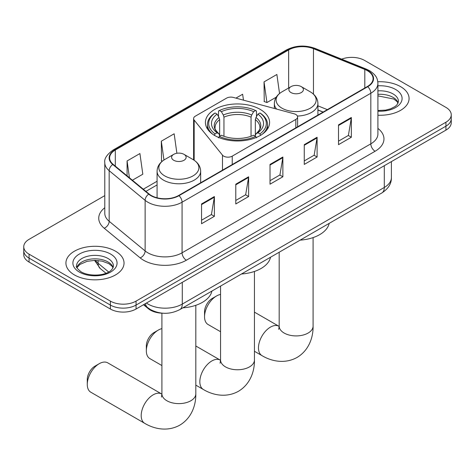 <?xml version="1.0" encoding="UTF-8"?>
<svg xmlns="http://www.w3.org/2000/svg" width="475" height="475" viewBox="0 0 475 475"><rect width="100%" height="100%" fill="white"/><g stroke="black" fill="none" stroke-linecap="round" stroke-linejoin="round"><path stroke-width="0.71" d="M295.83 114.487A6.05 3.497 0 0 0 294.108 113.792L233.397 97.446A6.05 3.497 0 0 0 226.557 98.141L195.373 116.143A6.05 3.497 0 0 0 193.598 118.619A6.05 3.497 0 0 0 194.168 120.092L222.478 155.147A6.05 3.497 0 0 0 232.239 156.138L295.83 119.427A6.05 3.497 0 0 0 297.599 116.957A6.05 3.497 0 0 0 295.83 114.487M260.181 109.369A32.08 18.519 0 0 0 225.221 105.355A32.08 18.519 0 0 0 205.42 122.461A32.08 18.519 0 0 0 214.819 135.559A32.08 18.519 0 0 0 249.779 139.573A32.08 18.519 0 0 0 269.58 122.461A32.08 18.519 0 0 0 260.181 109.369M323.048 112.112L317.923 110.046M162.664 313.197A18.157 10.486 180 0 1 148.378 308.732L143.515 304.724M104.785 195.629L29.07 239.341A18.157 10.486 0 0 0 23.75 246.757L23.75 254.659A18.157 10.486 0 0 0 29.07 262.075L110.384 309.023A18.157 10.486 0 0 0 136.064 309.023L445.93 130.126A18.157 10.486 0 0 0 451.25 122.71L451.25 118.756A18.157 10.486 0 0 1 445.93 126.172A18.157 10.486 0 0 0 451.25 118.756L451.25 114.802A18.157 10.486 0 0 0 445.93 107.392L364.616 60.444A18.157 10.486 0 0 0 341.656 59.149M23.75 246.757A18.157 10.486 0 0 0 29.07 254.167L110.384 301.114A18.157 10.486 0 0 0 136.064 301.114L136.064 305.069L445.93 126.172L136.064 305.069A18.157 10.486 0 0 1 110.384 305.069A18.157 10.486 0 0 0 136.064 305.069L136.064 309.023M29.07 254.167L29.07 258.121L110.384 305.069L29.07 258.121A18.157 10.486 0 0 1 23.75 250.711A18.157 10.486 0 0 0 29.07 258.121L29.07 262.075M400.567 86.634A29.052 16.773 0 0 0 377.809 81.771A29.052 16.773 0 0 1 400.567 86.634A29.052 16.773 0 0 1 409.076 98.497A29.052 16.773 0 0 0 400.567 86.634M115.52 251.204A29.052 16.773 0 0 0 83.861 247.564A29.052 16.773 0 0 0 65.924 263.061A29.052 16.773 0 0 0 74.433 274.924A29.052 16.773 0 0 0 106.097 278.558A29.052 16.773 0 0 0 124.034 263.061A29.052 16.773 0 0 0 115.52 251.204A29.052 16.773 0 0 0 83.861 247.564A29.052 16.773 0 0 0 65.924 263.061A29.052 16.773 0 0 0 74.433 274.924A29.052 16.773 0 0 0 106.097 278.558A29.052 16.773 0 0 0 124.034 263.061A29.052 16.773 0 0 0 115.52 251.204M367.395 70.698A19.368 11.18 180 0 1 373.071 78.601A19.368 11.18 180 0 1 367.395 86.509L178.653 195.48A19.368 11.18 180 0 1 149.091 193.99L113.133 164.338A19.368 11.18 180 0 1 109.63 157.926A19.368 11.18 180 0 1 115.3 150.017L288.652 49.934A19.368 11.18 180 0 1 313.458 48.682L364.812 69.445A19.368 11.18 180 0 1 367.395 70.698M367.739 70.496A19.855 11.459 0 0 0 365.085 69.213L313.732 48.456A19.855 11.459 0 0 0 288.307 49.738L114.962 149.821A19.855 11.459 0 0 0 112.735 164.498L148.693 194.15A19.855 11.459 0 0 0 178.992 195.676L367.739 86.705A19.855 11.459 0 0 0 367.739 70.496M201.548 203.959L201.548 223.725L214.391 216.315L214.391 196.543L201.548 203.959M201.548 220.216L211.44 214.51L214.338 197.202A4.845 2.797 -120 0 0 214.391 196.543M211.351 214.558L214.391 216.315M235.79 184.187L235.79 203.959L248.627 196.543L248.627 176.777L235.79 184.187M235.79 200.45L245.676 194.738L248.573 177.43A4.845 2.797 -120 0 0 248.627 176.777M245.593 194.792L248.627 196.543M338.509 124.883L338.509 144.655L351.346 137.239L351.346 117.473L338.509 124.883M338.509 141.146L348.395 135.434L351.292 118.127A4.845 2.797 -120 0 0 351.346 117.473M348.306 135.488L351.346 137.239M304.267 144.655L304.267 164.421L317.104 157.011L317.104 137.239L304.267 144.655M304.267 160.912L314.153 155.206L317.057 137.898A4.845 2.797 -120 0 0 317.104 137.239M314.07 155.254L317.104 157.011M270.026 164.421L270.026 184.187L282.868 176.777L282.868 157.011L270.026 164.421M270.026 180.684L279.918 174.972L282.815 157.664A4.845 2.797 -120 0 0 282.868 157.011M279.828 175.026L282.868 176.777M377.91 115.223A29.052 16.773 0 0 0 409.076 98.497A29.052 16.773 0 0 1 377.91 115.223M136.064 301.114L445.93 122.218A18.157 10.486 0 0 0 451.25 114.802M132.394 180.221L142.815 174.206L139.917 153.55L127.08 160.96L127.08 175.839M243.467 100.154L242.636 94.246L235.921 98.123M279.543 93.504L276.877 74.48L264.035 81.89L264.243 101.537M176.89 153.271L174.159 133.784L161.316 141.194L161.524 160.841M264.035 81.89L266.932 102.547L276.218 97.185M266.932 102.547L264.035 101.46M162.349 161.15L161.316 160.764M161.316 141.194L163.958 160.004M127.08 160.96L129.438 177.787M146.336 350.835L146.336 345.895A10.895 6.288 -60 0 1 154.042 332.548L158.323 330.077A16.946 9.785 120 0 0 146.336 350.835A16.946 9.785 120 0 0 149.851 358.595L161.916 365.56M214.237 135.399L215.098 133.914A28.809 16.631 0 0 1 215.098 112.991L217.081 114.137A26.024 15.028 0 0 0 217.081 132.768L219.034 133.879L219.67 136.218M219.67 135.262L219.67 119.617L219.034 117.503L217.081 114.137M218.518 116.612L218.518 111.013L219.379 110.521A28.809 16.631 0 0 1 255.621 110.521L253.638 111.661A26.024 15.028 0 0 0 221.362 111.661L223.315 115.033L223.951 117.147L223.951 136.283M251.049 136.283L251.049 117.147L251.685 115.033L253.638 111.661M241.502 273.992A33.292 19.22 0 0 0 270.548 257.218M215.098 112.991L214.237 113.483A30.02 17.332 0 0 0 207.48 124.438A30.02 17.332 0 0 0 212.723 134.229M255.621 110.521L256.482 111.013L256.482 116.612M218.518 137.869L219.379 136.384A28.809 16.631 0 0 0 255.621 136.384L256.482 137.869M219.379 136.384L221.362 135.238A26.024 15.028 0 0 0 253.638 135.238L255.621 136.384M217.081 132.768L215.098 133.914M221.362 111.661L219.379 110.521M219.034 117.503A23.281 13.443 0 0 0 219.034 133.879L219.147 133.956C215.84 130.756 214.492 128.583 215.104 127.442A22.396 12.932 0 0 1 219.67 119.617M262.277 134.229A30.02 17.332 0 0 0 267.52 124.438A30.02 17.332 0 0 0 260.763 113.483L259.902 112.991A28.809 16.631 0 0 1 259.902 133.914L260.763 135.399M259.902 133.914L257.919 132.768A26.024 15.028 0 0 0 257.919 114.137L259.902 112.991M257.919 114.137L255.966 117.503L255.33 119.617L255.33 135.262L255.966 133.879L257.919 132.768M255.33 119.617A22.396 12.932 0 0 1 259.896 127.442C260.502 128.588 259.16 130.762 255.853 133.956L255.966 133.879A23.281 13.443 0 0 0 255.966 117.503M255.33 136.218L255.33 135.262M161.916 328.641A16.946 9.785 120 0 0 158.323 330.077L154.042 332.548M204.547 316.736L204.547 311.796A10.895 6.288 -60 0 1 212.248 298.448L216.529 295.978A16.946 9.785 120 0 0 204.547 316.736A16.946 9.785 120 0 0 208.056 324.496L220.554 331.71M297.403 116.066A21.791 12.582 0 0 0 317.923 103.508C317.763 98.657 315.216 94.768 310.288 91.841L301.269 86.634A7.262 4.192 0 0 0 290.997 86.634A7.262 4.192 0 0 0 290.997 92.566A7.262 4.192 0 0 0 301.269 92.566A7.262 4.192 0 0 0 301.269 86.634L310.288 91.841A20.015 11.554 0 0 1 310.288 108.187A20.015 11.554 0 0 1 281.978 108.187A20.015 11.554 0 0 1 281.978 91.841C277.05 94.768 274.508 98.657 274.342 103.508A21.791 12.582 0 0 0 276.598 109.078M300.135 240.136A33.292 19.22 0 0 0 329.181 223.369M220.554 294.458A16.946 9.785 120 0 0 216.529 295.978L212.248 298.448M87.275 384.441L87.275 379.501A10.895 6.288 -60 0 1 94.976 366.154L99.257 363.684A16.946 9.785 120 0 0 87.275 384.441A16.946 9.785 120 0 0 90.784 392.202L144.715 423.332A16.946 9.785 -60 0 1 142.114 409.753A16.946 9.785 -60 0 1 153.188 394.82A16.946 9.785 -60 0 1 161.66 393.977L161.916 394.125M173.731 160.271A7.262 4.192 0 0 0 184.003 160.271A7.262 4.192 0 0 0 184.003 154.339L193.022 159.547A20.015 11.554 0 0 1 193.022 175.893A20.015 11.554 0 0 1 164.712 175.887A20.015 11.554 0 0 1 164.712 159.547C159.784 162.474 157.237 166.363 157.077 171.214A21.791 12.582 0 0 0 163.459 180.108A21.791 12.582 0 0 0 187.203 182.833A21.791 12.582 0 0 0 200.658 171.214C200.492 166.363 197.95 162.474 193.022 159.547L184.003 154.339A7.262 4.192 0 0 0 173.731 154.339A7.262 4.192 0 0 0 173.731 160.271M182.869 307.842A33.292 19.22 0 0 0 211.915 291.074M161.66 393.977L107.73 362.847A16.946 9.785 120 0 0 99.257 363.684L94.976 366.154M148.378 308.192L148.378 308.732M194.168 120.092L194.168 160.259M222.478 155.147L222.478 170.181M232.239 156.138L232.239 164.54M295.83 119.427L295.83 127.828M146.425 303.044A24.213 13.977 0 0 0 148.052 304.083A24.213 13.977 0 0 0 182.287 304.083L384.299 187.453A24.213 13.977 0 0 0 391.394 177.567C391.566 183.576 388.372 188.717 381.793 192.993L179.782 309.623A12.107 6.988 60 0 0 182.287 304.083L182.287 282.334M384.299 165.704L384.299 187.453A12.107 6.988 60 0 1 381.793 192.993M145.445 303.608A12.107 8.099 129.5 0 0 147.553 307.545L143.877 304.517M445.93 130.126L445.93 122.218M110.384 309.023L110.384 301.114M95.41 260.371A24.213 13.977 0 0 0 98.099 263.269L98.099 260.514M105.943 273.238L100.314 268.595A12.107 8.099 129.5 0 1 98.099 263.269L108.65 271.967M377.91 128.41A30.263 17.474 180 0 1 375.102 151.252L186.354 260.223A6.05 3.497 60 0 1 182.073 252.807L370.821 143.836A24.213 13.977 0 0 0 377.91 133.956L377.91 83.351A24.213 13.977 180 0 1 370.821 93.231A6.05 3.497 -120 0 0 367.739 86.705M186.354 260.223A30.263 17.474 180 0 1 143.557 260.223A30.263 17.474 180 0 1 140.167 257.889L104.209 228.237A30.263 17.474 180 0 1 104.785 207.735M147.838 252.807A24.213 13.977 0 0 0 182.073 252.807L182.073 202.202A24.213 13.977 180 0 1 145.124 200.337L109.167 170.685A24.213 13.977 180 0 1 104.785 162.67L104.785 213.275A24.213 13.977 0 0 0 109.167 221.297L145.124 250.942A24.213 13.977 0 0 0 147.838 252.807M377.91 83.351C377.518 79.188 377.132 75.727 369.568 70.692L366.385 69.148A6.05 2.832 112 0 0 365.085 69.213M366.385 69.148L315.032 48.391C305.003 44.84 295.486 45.357 286.478 49.934A6.05 3.497 60 0 1 288.307 49.738M114.962 149.821A6.05 3.497 -120 0 0 113.133 150.017C106.851 154.529 104.067 158.751 104.785 162.67M112.735 164.498A6.05 4.049 129.5 0 0 109.167 170.685L109.167 221.297A6.05 4.049 -50.5 0 1 104.209 228.237M315.032 48.391A6.05 2.832 112 0 0 313.732 48.456M148.693 194.15A6.05 4.049 129.5 0 0 145.124 200.337L145.124 250.942A6.05 4.049 -50.5 0 1 140.167 257.889M178.992 195.676A6.05 3.497 60 0 1 182.073 202.202L370.821 93.231L370.821 143.836A6.05 3.497 60 0 0 375.102 151.252M115.3 150.017L115.3 166.131M364.812 69.445L364.812 88.006M313.458 48.682L313.458 94.127M327.328 109.642L317.923 105.842M288.652 49.934L288.652 87.988M157.077 181.254L143.296 189.21M270.026 165.051L282.815 157.664M304.267 145.279L317.057 137.898M338.509 125.513L351.292 118.127M235.79 184.817L248.573 177.43M201.548 204.583L214.338 197.202M398.163 102.986A18.448 10.652 0 0 0 393.068 97.387A18.448 10.652 0 0 0 377.91 94.341M377.91 110.515L385.658 110.111L390.67 108.787L395.046 106.543L396.957 104.862L398.472 101.46A18.448 10.652 0 0 0 393.068 93.931A18.448 10.652 0 0 0 377.91 90.879M377.91 111.186A22.082 12.748 0 0 0 399.992 103.93A22.082 12.748 0 0 0 395.633 89.484A22.082 12.748 0 0 0 377.91 85.809M254.446 271.451L254.446 359.979A16.946 9.785 180 0 1 249.482 366.896A16.946 9.785 180 0 1 225.518 366.896A16.946 9.785 180 0 1 220.554 359.979L220.097 363.227M254.446 359.979C254.671 371.1 250.355 384.18 238.45 391.281C226.355 398.038 212.871 395.236 203.348 389.482A16.946 9.785 -60 0 1 200.747 375.903A16.946 9.785 -60 0 1 211.82 360.964A16.946 9.785 -60 0 1 220.293 360.127L220.548 360.27M251.049 117.147A22.396 12.932 0 0 0 223.951 117.147M251.685 115.033A23.281 13.443 0 0 0 223.315 115.033M313.084 237.601L313.084 326.123A16.946 9.785 180 0 1 308.121 333.046A16.946 9.785 180 0 1 284.151 333.046A16.946 9.785 180 0 1 279.187 326.123L278.73 329.377M313.084 326.123C313.304 337.25 308.993 350.324 297.089 357.426C284.988 364.183 271.51 361.386 261.98 355.627A16.946 9.785 -60 0 1 259.386 342.048A16.946 9.785 -60 0 1 270.453 327.115A16.946 9.785 -60 0 1 278.932 326.277L279.187 326.42M195.813 305.306L195.813 393.828A16.946 9.785 180 0 1 190.849 400.752A16.946 9.785 180 0 1 166.879 400.752A16.946 9.785 180 0 1 161.916 393.828L161.464 397.076M113.121 267.55A18.448 10.652 0 0 0 108.027 261.957A18.448 10.652 0 0 0 89.502 259.314A18.448 10.652 0 0 0 76.837 267.55M108.027 258.495A18.448 10.652 0 0 0 87.917 256.185A18.448 10.652 0 0 0 76.528 266.03C75.567 266.6 77.116 268.553 81.183 271.896C90.666 277.442 111.756 275.898 113.43 266.03A18.448 10.652 0 0 0 108.027 258.495M79.367 272.08A22.082 12.748 0 0 0 110.592 272.08A22.082 12.748 0 0 0 110.592 254.048A22.082 12.748 0 0 0 79.367 254.048A22.082 12.748 0 0 0 79.367 272.08M193.598 118.619L193.598 159.891M297.599 116.957L297.599 126.807M179.782 309.623C170.038 314.521 160.301 314.521 150.557 309.623L147.553 307.545M391.394 177.567L391.394 161.613M100.314 268.595L94.555 260.371M286.478 49.934L113.133 150.017M157.077 184.935L145.92 191.377M323.178 112.041L317.923 109.915M398.074 103.188L396.957 101.519L393.817 99.049L377.91 95.867M203.348 389.482L195.813 385.13M207.48 128.992L207.48 124.438M267.52 128.992L267.52 124.438M220.293 360.127L195.813 345.99M220.554 286.087L220.554 359.979M261.98 355.627L254.446 351.28M317.923 115.075L317.923 103.508M274.342 108.472L274.342 103.508M290.997 86.634L281.978 91.841M278.932 326.277L254.446 312.14M279.187 252.231L279.187 326.123M195.813 393.828C196.033 404.949 191.722 418.03 179.817 425.131C167.723 431.888 154.238 429.091 144.715 423.332M200.658 182.78L200.658 171.214M157.077 197.79L157.077 171.214M173.731 154.339L164.712 159.547M161.916 313.173L161.916 393.828M113.032 267.757L111.916 266.089L108.775 263.619L102.285 261.173L94.964 260.371L87.157 261.298L79.871 264.462L76.926 267.757"/></g></svg>
